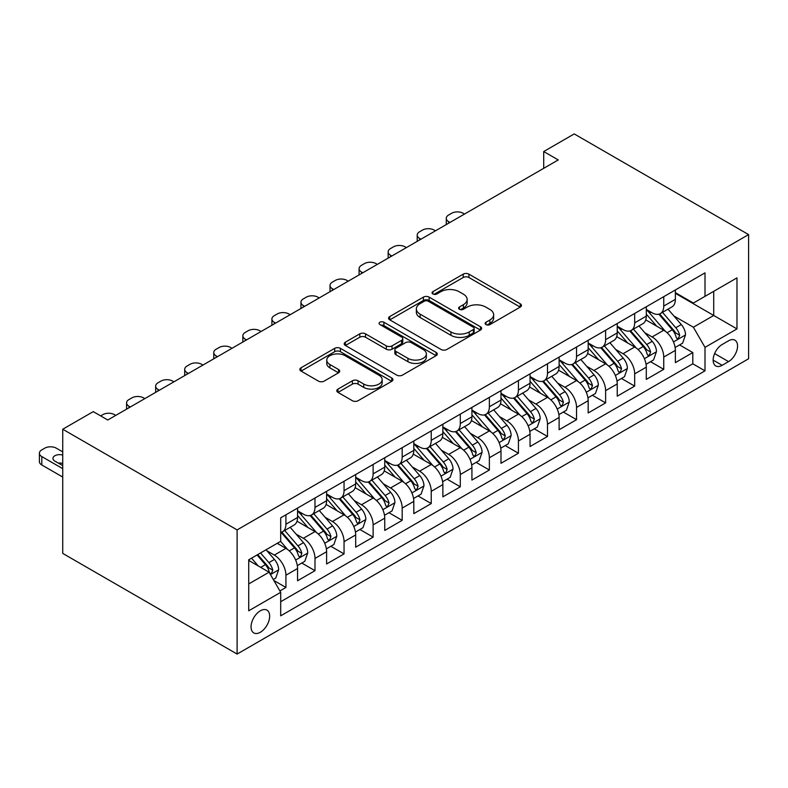 <?xml version="1.0" encoding="UTF-8"?>
<svg xmlns="http://www.w3.org/2000/svg" width="788" height="788" viewBox="0 0 788 788"><rect width="100%" height="100%" fill="white"/><g stroke="black" fill="none" stroke-linecap="round" stroke-linejoin="round"><path stroke-width="1.18" d="M485.96 324.587A2.827 1.635 0 0 0 489.949 324.587L520.267 307.084A4.038 2.325 0 0 0 521.449 305.439A4.038 2.325 0 0 0 520.267 303.794L468.919 274.145A4.038 2.325 0 0 0 463.206 274.145L432.898 291.649A2.827 1.635 0 0 0 432.07 292.801A2.827 1.635 0 0 0 432.898 293.954A2.827 1.635 0 0 0 436.897 293.954L440.817 291.688A12.913 7.456 0 0 1 459.069 291.688L463.354 294.16A12.913 7.456 0 0 1 467.136 299.43A12.913 7.456 0 0 1 463.354 304.7L459.434 306.965A2.827 1.635 0 0 0 458.606 308.118A2.827 1.635 0 0 0 459.434 309.27A2.827 1.635 0 0 0 463.423 309.27L467.343 307.005A12.913 7.456 0 0 1 485.605 307.005L489.88 309.477A12.913 7.456 0 0 1 493.662 314.747A12.913 7.456 0 0 1 489.88 320.017L485.96 322.282A2.827 1.635 0 0 0 485.132 323.435A2.827 1.635 0 0 0 485.96 324.587L485.96 322.282M260.355 632.262A13.15 7.594 120 0 0 268.944 620.668A13.15 7.594 120 0 0 266.935 610.129A13.15 7.594 120 0 0 260.355 610.789A13.15 7.594 120 0 0 251.766 622.372A13.15 7.594 120 0 0 253.775 632.912A13.15 7.594 120 0 0 260.355 632.262M337.983 389.105A4.038 2.325 0 0 0 336.801 390.75A4.038 2.325 0 0 0 337.983 392.394L352.384 400.718A4.038 2.325 0 0 0 358.087 400.718L391.754 381.284A4.038 2.325 0 0 0 392.936 379.629A4.038 2.325 0 0 0 391.754 377.984L340.406 348.345A4.038 2.325 0 0 0 334.693 348.345L301.036 367.779A4.038 2.325 0 0 0 299.854 369.424A4.038 2.325 0 0 0 301.036 371.069L318.441 381.116A4.038 2.325 0 0 0 324.144 381.116L338.544 372.803A4.038 2.325 0 0 0 339.726 371.148A4.038 2.325 0 0 0 338.544 369.503L329.916 364.519A10.796 6.235 0 0 1 326.754 360.116A10.796 6.235 0 0 1 333.423 354.364A10.796 6.235 0 0 1 345.183 355.713L378.989 375.226A10.796 6.235 0 0 1 382.15 379.629A10.796 6.235 0 0 1 375.482 385.391A10.796 6.235 0 0 1 363.721 384.042L358.087 380.781A4.038 2.325 0 0 0 352.384 380.781L337.983 389.105L337.983 392.394M748.6 234.597L574.225 133.93L543.71 151.542L558.239 159.934L107.779 420.004L93.25 411.622L62.735 429.233L237.109 529.91L748.6 234.597L748.6 358.767L237.109 654.07L237.109 529.91M441.103 349.498A4.038 2.325 0 0 0 446.806 349.498L480.463 330.064A4.038 2.325 0 0 0 481.645 328.409A4.038 2.325 0 0 0 480.463 326.764L429.125 297.115A4.038 2.325 0 0 0 423.412 297.115L389.755 316.549A4.038 2.325 0 0 0 388.573 318.204A4.038 2.325 0 0 0 389.755 319.849L441.103 349.498M381.037 325.198A2.827 1.635 0 0 1 383.904 325.592L383.904 322.233L436.109 352.374A4.038 2.325 0 0 1 437.291 354.019A4.038 2.325 0 0 1 436.109 355.674L402.451 375.108A4.038 2.325 0 0 1 396.738 375.108L345.4 345.459L345.4 342.169A4.038 2.325 0 0 0 344.218 343.814A4.038 2.325 0 0 0 345.4 345.459M345.4 342.169L359.801 333.846A4.038 2.325 0 0 1 365.504 333.846L386.327 345.873A4.038 2.325 0 0 0 392.04 345.873L401.594 340.357A4.038 2.325 0 0 0 402.776 338.702A4.038 2.325 0 0 0 401.594 337.057L379.914 324.538A2.827 1.635 0 0 1 379.087 323.385A2.827 1.635 0 0 1 380.831 321.878A2.827 1.635 0 0 1 383.904 322.233M279.898 590.941L285.926 587.464L273.869 580.5M267.004 550.861L274.303 555.077A16.44 9.495 60 0 1 285.926 575.21L297.559 568.503L297.559 580.746L314.993 570.679L301.765 563.046M296.071 534.087L303.37 538.303A16.44 9.495 60 0 1 314.993 558.436L326.616 551.718L326.616 563.972L344.051 553.905L330.832 546.271M325.129 517.302L332.428 521.518A16.44 9.495 60 0 1 344.051 541.651L355.684 534.944L355.684 547.187L373.118 537.12L359.889 529.487M354.196 500.528L361.495 504.744A16.44 9.495 60 0 1 373.118 524.877L384.741 518.169L384.741 530.413L402.175 520.346L388.957 512.712M383.254 483.753L390.553 487.959A16.44 9.495 60 0 1 402.175 508.093L413.808 501.385L413.808 513.638L431.243 503.571L418.014 495.928M412.321 466.969L419.62 471.185A16.44 9.495 60 0 1 431.243 491.318L442.866 484.61L442.866 496.854L460.3 486.787L447.082 479.153M441.379 450.194L448.677 454.4A16.44 9.495 60 0 1 460.3 474.543L471.923 467.826L471.923 480.079L489.368 470.012L476.139 462.379M470.446 433.41L477.745 437.626A16.44 9.495 60 0 1 489.368 457.759L500.991 451.051L500.991 463.295L518.425 453.228L505.206 445.594M499.503 416.635L506.802 420.851A16.44 9.495 60 0 1 518.425 440.984L530.048 434.267L530.048 446.52L547.493 436.454L534.264 428.82M528.571 399.851L535.87 404.067A16.44 9.495 60 0 1 547.493 424.2L559.116 417.492L559.116 429.736L576.55 419.669L563.331 412.035M557.628 383.076L564.927 387.292A16.44 9.495 60 0 1 576.55 407.426L588.173 400.708L588.173 412.961L605.617 402.895L592.389 395.261M586.696 366.302L593.985 370.508A16.44 9.495 60 0 1 605.617 390.641L617.24 383.933L617.24 396.187L634.675 386.11L621.456 378.476M615.753 349.517L623.052 353.733A16.44 9.495 60 0 1 634.675 373.867L646.298 367.159L646.298 379.402L663.742 369.336L663.742 357.082A16.44 9.495 -120 0 0 652.109 336.949L644.82 332.743M650.514 361.702L663.742 369.336M297.559 568.503A16.44 9.495 -120 0 0 285.926 548.369L277.209 543.336M326.616 551.718A16.44 9.495 -120 0 0 314.993 531.585L297.017 521.213M355.684 534.944A16.44 9.495 -120 0 0 344.051 514.81L326.084 504.428M384.741 518.169A16.44 9.495 -120 0 0 373.118 498.026L355.142 487.654M413.808 501.385A16.44 9.495 -120 0 0 402.175 481.251L384.209 470.869M442.866 484.61A16.44 9.495 -120 0 0 431.243 464.467L413.267 454.095M471.923 467.826A16.44 9.495 -120 0 0 460.3 447.692L442.334 437.32M500.991 451.051A16.44 9.495 -120 0 0 489.368 430.918L471.391 420.536M530.048 434.267A16.44 9.495 -120 0 0 518.425 414.133L500.459 403.761M559.116 417.492A16.44 9.495 -120 0 0 547.493 397.359L529.516 386.977M588.173 400.708A16.44 9.495 -120 0 0 576.55 380.574L558.584 370.202M617.24 383.933A16.44 9.495 -120 0 0 605.617 363.8L587.641 353.418M646.298 367.159A16.44 9.495 -120 0 0 634.675 347.016L616.699 336.643M728.545 340.81L722.153 344.504A12.746 7.358 120 0 0 713.83 355.733A12.746 7.358 120 0 0 715.78 365.937A12.746 7.358 120 0 0 722.153 365.307L728.545 361.613A12.746 7.358 120 0 0 736.869 350.394A12.746 7.358 120 0 0 734.918 340.18A12.746 7.358 120 0 0 728.545 340.81M248.732 583.938L269.072 572.196L280.695 592.33L280.695 615.822L705.004 370.843L705.004 347.35L693.381 327.217L673.878 315.958M280.695 592.33L248.732 610.789L248.732 559.775L280.695 541.317L280.695 517.824L705.004 272.855L705.004 296.347L736.977 277.888L736.977 328.901L705.004 347.35M297.559 510.782L303.37 514.14A16.44 9.495 60 0 0 311.585 514.948L323.208 508.24A16.44 9.495 -120 0 0 326.616 500.715L326.616 491.318M326.616 493.997L332.428 497.356A16.44 9.495 60 0 0 340.652 498.174L352.275 491.456A16.44 9.495 -120 0 0 355.684 483.93L355.684 474.534M355.684 477.223L361.495 480.581A16.44 9.495 60 0 0 369.71 481.389L381.333 474.681A16.44 9.495 -120 0 0 384.741 467.156L384.741 457.759M384.741 460.448L390.553 463.797A16.44 9.495 60 0 0 398.777 464.615L410.4 457.907A16.44 9.495 -120 0 0 413.808 450.381L413.808 440.984M413.808 443.664L419.62 447.023A16.44 9.495 60 0 0 427.835 447.84L439.458 441.122A16.44 9.495 -120 0 0 442.866 433.597L442.866 424.2M442.866 426.889L448.677 430.238A16.44 9.495 60 0 0 456.902 431.056L468.525 424.348A16.44 9.495 -120 0 0 471.923 416.822L471.923 407.426M471.923 410.105L477.745 413.464A16.44 9.495 60 0 0 485.96 414.281L497.583 407.563A16.44 9.495 -120 0 0 500.991 400.038L500.991 390.641M500.991 393.33L506.802 396.689A16.44 9.495 60 0 0 515.027 397.497L526.65 390.789A16.44 9.495 -120 0 0 530.048 383.264L530.048 373.867M530.048 376.546L535.87 379.905A16.44 9.495 60 0 0 544.084 380.722L555.707 374.005A16.44 9.495 -120 0 0 559.116 366.479L559.116 357.082M559.116 359.771L564.927 363.13A16.44 9.495 60 0 0 573.152 363.938L584.775 357.23A16.44 9.495 -120 0 0 588.173 349.705L588.173 340.308M588.173 342.997L593.985 346.346A16.44 9.495 60 0 0 602.209 347.163L613.832 340.446A16.44 9.495 -120 0 0 617.24 332.92L617.24 323.523M617.24 326.212L623.052 329.571A16.44 9.495 60 0 0 631.267 330.379L642.9 323.671A16.44 9.495 -120 0 0 646.298 316.146L646.298 306.749M280.695 601.727L692.8 363.8L692.8 352.561L675.365 362.628L675.365 350.374A16.44 9.495 -120 0 0 663.742 330.241L645.766 319.859M646.298 309.438L652.109 312.787A16.44 9.495 -120 0 0 660.334 313.604A16.44 9.495 -120 0 0 663.742 306.079L663.742 296.682M660.334 313.604L671.957 306.896A16.44 9.495 -120 0 0 675.365 299.371L675.365 289.974M285.926 514.81L285.926 524.207A16.44 9.495 60 0 1 282.528 531.733A16.44 9.495 60 0 1 280.695 532.393M282.528 531.733L294.151 525.015A16.44 9.495 -120 0 0 297.559 517.489L297.559 508.093M314.993 498.026L314.993 507.423A16.44 9.495 60 0 1 311.585 514.948M344.051 481.251L344.051 490.648A16.44 9.495 60 0 1 340.652 498.174M373.118 464.467L373.118 473.864A16.44 9.495 60 0 1 369.71 481.389M402.175 447.692L402.175 457.089A16.44 9.495 60 0 1 398.777 464.615M431.243 430.908L431.243 440.305A16.44 9.495 60 0 1 427.835 447.84M460.3 414.133L460.3 423.53A16.44 9.495 60 0 1 456.902 431.056M489.368 397.359L489.368 406.756A16.44 9.495 60 0 1 485.96 414.281M518.425 380.574L518.425 389.971A16.44 9.495 60 0 1 515.027 397.497M547.493 363.8L547.493 373.197A16.44 9.495 60 0 1 544.084 380.722M576.55 347.016L576.55 356.412A16.44 9.495 60 0 1 573.152 363.938M605.617 330.241L605.617 339.638A16.44 9.495 60 0 1 602.209 347.163M634.675 313.457L634.675 322.853A16.44 9.495 60 0 1 631.267 330.379M634.675 373.867L634.675 386.11M605.617 390.641L605.617 402.895M576.55 407.426L576.55 419.669M547.493 424.2L547.493 436.454M518.425 440.984L518.425 453.228M489.368 457.759L489.368 470.012M460.3 474.543L460.3 486.787M431.243 491.318L431.243 503.571M402.175 508.093L402.175 520.346M373.118 524.877L373.118 537.12M344.051 541.651L344.051 553.905M314.993 558.436L314.993 570.679M285.926 575.21L285.926 587.464M269.072 572.196L248.732 560.445M693.381 327.217L713.721 315.476L713.721 291.314L736.977 277.888M675.365 293.323L736.977 328.901M675.365 292.653L693.381 303.055L705.004 296.347M62.735 429.233L62.735 553.403L237.109 654.07M543.71 151.542L543.71 168.327M679.581 344.917L692.8 352.561M692.8 363.8L705.004 370.843M487.092 324.981L489.88 323.366A12.913 7.456 0 0 0 493.662 318.096L493.662 314.747M467.136 299.43L467.136 302.779A12.913 7.456 0 0 1 463.354 308.049L460.556 309.664M520.208 307.113L468.919 277.504A4.038 2.325 0 0 0 463.206 277.504L434.03 294.348M480.414 330.093L429.125 300.474A4.038 2.325 0 0 0 423.412 300.474L389.804 319.879M473.332 329.561A2.827 1.635 0 0 0 474.159 328.409A2.827 1.635 0 0 0 473.332 327.256L428.268 301.233A2.827 1.635 0 0 0 424.269 301.233L420.132 303.626A12.913 7.456 0 0 0 416.35 308.896A12.913 7.456 0 0 0 420.132 314.166L450.943 331.955A12.913 7.456 0 0 0 469.205 331.955L473.332 329.561L473.332 332.92A2.827 1.635 0 0 0 474.159 331.768L474.159 328.409M416.35 308.896L416.35 312.255A12.913 7.456 0 0 0 420.132 317.525L420.132 314.166M473.332 332.92L469.205 335.314A12.913 7.456 0 0 1 450.943 335.314L420.132 317.525M345.449 345.489L359.801 337.205L359.801 333.846M402.776 338.702L402.776 342.061A4.038 2.325 0 0 1 401.594 343.706L392.04 349.222A4.038 2.325 0 0 1 386.327 349.222L365.504 337.205A4.038 2.325 0 0 0 359.801 337.205M383.904 325.592L436.059 355.703M407.938 358.343A10.796 6.235 0 0 0 419.699 359.692A10.796 6.235 0 0 0 426.357 353.94A10.796 6.235 0 0 0 423.205 349.537L411.287 342.662A4.038 2.325 0 0 0 405.584 342.662L396.029 348.178A4.038 2.325 0 0 0 394.847 349.823A4.038 2.325 0 0 0 396.029 351.468L407.938 358.343L407.938 361.702A10.796 6.235 0 0 0 419.699 363.051A10.796 6.235 0 0 0 426.357 357.299L426.357 353.94M394.847 349.823L394.847 353.182A4.038 2.325 0 0 0 396.029 354.827L396.029 351.468M407.938 361.702L396.029 354.827M382.15 379.629L382.15 382.988A10.796 6.235 0 0 1 375.482 388.74A10.796 6.235 0 0 1 363.721 387.391L358.087 384.14A4.038 2.325 0 0 0 352.384 384.14L338.032 392.424M326.754 360.116L326.754 363.475A10.796 6.235 0 0 0 329.916 367.878L329.916 364.519M338.495 372.832L329.916 367.878M391.695 381.313L340.406 351.694A4.038 2.325 0 0 0 334.693 351.694L301.095 371.099M675.119 347.498L682.625 343.164L685.53 334.772A10.894 6.284 -120 0 0 681.295 324.548L668.017 309.172M449.987 222.433L448.677 221.684A8.225 4.748 -0 0 1 446.274 218.325A8.225 4.748 -0 0 1 448.677 214.966L451.583 213.292A8.225 4.748 -0 0 1 463.206 213.292L464.516 214.05M665.358 331.305L649.607 313.072A31.441 18.154 -120 0 0 646.298 309.615M656.719 326.183L647.913 315.988A26.102 15.071 -120 0 0 646.298 314.235M658.857 314.195L672.282 329.748A10.894 6.284 60 0 1 676.163 337.244L676.961 338.535L678.429 338.328L679.65 335.235A10.894 6.284 -120 0 0 675.769 327.729L662.491 312.353M659.645 313.939L674.075 330.655A5.546 3.201 60 0 1 675.474 332.822L679.65 335.235M646.062 364.273L653.567 359.939L656.473 351.546A10.894 6.284 -120 0 0 652.228 341.322L638.95 325.946M420.92 239.217L419.62 238.459A8.225 4.748 -0 0 1 417.207 235.1A8.225 4.748 -0 0 1 419.62 231.751L422.526 230.066A8.225 4.748 -0 0 1 434.149 230.066L435.459 230.825M636.29 348.079L620.54 329.847A31.441 18.154 -120 0 0 617.24 326.39M627.652 342.967L618.846 332.772A26.102 15.071 -120 0 0 617.24 331.019M629.789 330.97L643.225 346.523A10.894 6.284 60 0 1 647.106 354.029L647.894 355.319L649.371 355.112L650.592 352.009A10.894 6.284 -120 0 0 646.712 344.514L633.434 329.138M630.577 330.724L645.008 347.429A5.546 3.201 60 0 1 646.406 349.596L650.592 352.009M616.994 381.057L624.5 376.713L627.406 368.331A10.894 6.284 -120 0 0 623.17 358.097L609.892 342.731M391.863 255.992L390.553 255.243A8.225 4.748 -0 0 1 388.149 251.884A8.225 4.748 -0 0 1 390.553 248.525L393.458 246.851A8.225 4.748 -0 0 1 405.081 246.851L406.391 247.599M607.233 364.864L591.483 346.631A31.441 18.154 -120 0 0 588.173 343.174M598.594 359.742L589.788 349.547A26.102 15.071 -120 0 0 588.173 347.794M600.732 347.754L614.157 363.307A10.894 6.284 60 0 1 618.038 370.803L618.836 372.094L620.304 371.887L621.525 368.794A10.894 6.284 -120 0 0 617.644 361.288L604.366 345.912M601.52 347.498L615.95 364.204A5.546 3.201 60 0 1 617.349 366.381L621.525 368.794M587.937 397.832L595.442 393.498L598.348 385.105A10.894 6.284 -120 0 0 594.103 374.881L580.825 359.505M362.795 272.776L361.495 272.018A8.225 4.748 -0 0 1 359.082 268.659A8.225 4.748 -0 0 1 361.495 265.31L364.401 263.625A8.225 4.748 -0 0 1 376.024 263.625L377.334 264.384M578.165 381.638L562.415 363.406A31.441 18.154 -120 0 0 559.116 359.949M569.527 376.526L560.721 366.321A26.102 15.071 -120 0 0 559.116 364.568M571.664 364.529L585.1 380.082A10.894 6.284 60 0 1 588.981 387.588L589.769 388.878L591.246 388.671L592.468 385.568A10.894 6.284 -120 0 0 588.587 378.073L575.309 362.697M572.452 364.283L586.883 380.988A5.546 3.201 60 0 1 588.281 383.155L592.468 385.568M558.869 414.616L566.385 410.272L569.281 401.89A10.894 6.284 -120 0 0 565.045 391.656L551.767 376.29M333.738 289.551L332.428 288.792A8.225 4.748 -0 0 1 330.024 285.443A8.225 4.748 -0 0 1 332.428 282.084L335.333 280.41A8.225 4.748 -0 0 1 346.956 280.41L348.266 281.158M549.108 398.423L533.358 380.19A31.441 18.154 -120 0 0 530.048 376.733M540.47 393.301L531.664 383.106A26.102 15.071 -120 0 0 530.048 381.353M542.607 381.313L556.033 396.856A10.894 6.284 60 0 1 559.913 404.362L560.711 405.653L562.179 405.446L563.4 402.353A10.894 6.284 -120 0 0 559.519 394.847L546.242 379.471M543.395 381.057L557.825 397.763A5.546 3.201 60 0 1 559.224 399.94L563.4 402.353M529.812 431.391L537.317 427.057L540.223 418.664A10.894 6.284 -120 0 0 535.978 408.44L522.7 393.064M304.67 306.325L303.37 305.577A8.225 4.748 -0 0 1 300.957 302.218A8.225 4.748 -0 0 1 303.37 298.869L306.276 297.184A8.225 4.748 -0 0 1 317.899 297.184L319.209 297.943M520.041 415.197L504.29 396.965A31.441 18.154 -120 0 0 500.991 393.507M511.402 410.085L502.596 399.88A26.102 15.071 -120 0 0 500.991 398.127M513.54 398.088L526.975 413.641A10.894 6.284 60 0 1 530.856 421.147L531.644 422.437L533.121 422.23L534.343 419.127A10.894 6.284 -120 0 0 530.462 411.622L517.184 396.256M514.328 397.832L528.768 414.547A5.546 3.201 60 0 1 530.157 416.714L534.343 419.127M500.744 448.165L508.26 443.831L511.156 435.439A10.894 6.284 -120 0 0 506.92 425.215L493.643 409.839M275.613 323.11L274.303 322.351A8.225 4.748 -0 0 1 271.899 319.002A8.225 4.748 -0 0 1 274.303 315.643L277.209 313.969A8.225 4.748 -0 0 1 288.832 313.969L290.142 314.717M490.983 431.972L475.233 413.739A31.441 18.154 -120 0 0 471.923 410.292M482.345 426.86L473.539 416.665A26.102 15.071 -120 0 0 471.923 414.912M484.482 414.872L497.908 430.415A10.894 6.284 60 0 1 501.789 437.921L502.586 439.211L504.054 439.005L505.285 435.912A10.894 6.284 -120 0 0 501.395 428.406L488.117 413.03M485.27 414.616L499.7 431.322A5.546 3.201 60 0 1 501.099 433.489L505.285 435.912M471.687 464.95L479.193 460.616L482.098 452.223A10.894 6.284 -120 0 0 477.853 441.999L464.575 426.623M246.546 339.884L245.245 339.135A8.225 4.748 -0 0 1 242.832 335.777A8.225 4.748 -0 0 1 245.245 332.418L248.151 330.743A8.225 4.748 -0 0 1 259.774 330.743L261.084 331.502M461.916 448.756L446.175 430.524A31.441 18.154 -120 0 0 442.866 427.066M453.277 443.634L444.471 433.439A26.102 15.071 -120 0 0 442.866 431.686M455.415 431.647L468.85 447.2A10.894 6.284 60 0 1 472.731 454.696L473.519 455.996L474.997 455.789L476.218 452.686A10.894 6.284 -120 0 0 472.337 445.181L459.059 429.815M456.203 431.391L470.643 448.106A5.546 3.201 60 0 1 472.042 450.273L476.218 452.686M442.62 481.724L450.135 477.39L453.041 468.998A10.894 6.284 -120 0 0 448.796 458.774L435.518 443.398M217.488 356.668L216.178 355.91A8.225 4.748 -0 0 1 213.775 352.561A8.225 4.748 -0 0 1 216.178 349.202L219.084 347.528A8.225 4.748 -0 0 1 230.717 347.528L232.017 348.276M432.858 465.531L417.108 447.298A31.441 18.154 -120 0 0 413.808 443.841M424.22 460.419L415.414 450.224A26.102 15.071 -120 0 0 413.808 448.471M426.357 448.431L439.783 463.974A10.894 6.284 60 0 1 443.674 471.48L444.462 472.77L445.929 472.564L447.16 469.461A10.894 6.284 -120 0 0 443.27 461.965L429.992 446.589M427.145 448.175L441.575 464.881A5.546 3.201 60 0 1 442.974 467.048L447.16 469.461M413.562 498.509L421.068 494.174L423.974 485.782A10.894 6.284 -120 0 0 419.728 475.558L406.45 460.182M188.421 373.443L187.12 372.694A8.225 4.748 -0 0 1 184.707 369.336A8.225 4.748 -0 0 1 187.12 365.977L190.026 364.302A8.225 4.748 -0 0 1 201.649 364.302L202.959 365.061M403.791 482.315L388.051 464.083A31.441 18.154 -120 0 0 384.741 460.625M395.162 477.193L386.347 466.998A26.102 15.071 -120 0 0 384.741 465.245M397.29 465.206L410.725 480.759A10.894 6.284 60 0 1 414.606 488.255L415.394 489.545L416.872 489.338L418.093 486.245A10.894 6.284 -120 0 0 414.212 478.74L400.934 463.364M398.078 464.95L412.518 481.655A5.546 3.201 60 0 1 413.917 483.832L418.093 486.245M384.495 515.283L392.01 510.949L394.916 502.557A10.894 6.284 -120 0 0 390.671 492.333L377.393 476.957M159.363 390.227L158.053 389.469A8.225 4.748 -0 0 1 155.65 386.11A8.225 4.748 -0 0 1 158.053 382.761L160.959 381.077A8.225 4.748 -0 0 1 172.592 381.077L173.892 381.835M374.733 499.09L358.983 480.857A31.441 18.154 -120 0 0 355.684 477.4M366.095 493.978L357.289 483.773A26.102 15.071 -120 0 0 355.684 482.02M368.232 481.98L381.658 497.533A10.894 6.284 60 0 1 385.549 505.039L386.337 506.329L387.804 506.123L389.036 503.02A10.894 6.284 -120 0 0 385.145 495.524L371.867 480.148M369.02 481.734L383.451 498.44A5.546 3.201 60 0 1 384.849 500.607L389.036 503.02M355.437 532.067L362.943 527.724L365.849 519.341A10.894 6.284 -120 0 0 361.613 509.107L348.326 493.741M130.306 407.002L128.996 406.253A8.225 4.748 -0 0 1 126.582 402.895A8.225 4.748 -0 0 1 128.996 399.536L131.901 397.861A8.225 4.748 -0 0 1 143.524 397.861L144.834 398.61M345.666 515.874L329.926 497.642A31.441 18.154 -120 0 0 326.616 494.184M337.037 510.752L328.222 500.557A26.102 15.071 -120 0 0 326.616 498.804M339.165 498.765L352.6 514.318A10.894 6.284 60 0 1 356.481 521.814L357.279 523.104L358.747 522.897L359.968 519.804A10.894 6.284 -120 0 0 356.087 512.298L342.81 496.923M339.963 498.509L354.393 515.214A5.546 3.201 60 0 1 355.792 517.391L359.968 519.804M326.37 548.842L333.885 544.508L336.791 536.116A10.894 6.284 -120 0 0 332.546 525.891L319.268 510.516M100.657 415.897L102.834 414.636A8.225 4.748 -0 0 1 114.467 414.636L115.767 415.394M316.609 532.649L300.858 514.416A31.441 18.154 -120 0 0 297.559 510.959M307.97 527.536L299.164 517.332A26.102 15.071 -120 0 0 297.559 515.579M310.108 515.539L323.533 531.092A10.894 6.284 60 0 1 327.424 538.598L328.212 539.888L329.679 539.681L330.911 536.579A10.894 6.284 -120 0 0 327.02 529.083L313.742 513.707M310.896 515.283L325.326 531.999A5.546 3.201 60 0 1 326.724 534.165L330.911 536.579M297.312 565.626L304.818 561.283L307.724 552.9A10.894 6.284 -120 0 0 303.488 542.666L290.201 527.3M287.541 549.433L280.597 541.376M278.913 544.311L277.78 543.001M281.04 532.324L294.476 547.867A10.894 6.284 60 0 1 298.356 555.373L299.154 556.663L300.622 556.456L301.843 553.363A10.894 6.284 -120 0 0 297.962 545.857L284.685 530.482M281.838 532.067L296.268 548.773A5.546 3.201 60 0 1 297.667 550.95L301.843 553.363M273.288 579.495L275.761 578.067L278.666 569.675A10.894 6.284 -120 0 0 274.421 559.45L266.058 549.768M62.735 468.663L41.803 456.587A8.225 4.748 -0 0 1 39.4 453.228A8.225 4.748 -0 0 1 41.803 449.879L44.709 448.195A8.225 4.748 -0 0 1 56.342 448.195L62.735 451.888M258.257 565.951L251.53 558.16M62.735 477.055L41.803 464.979A8.225 4.748 180 0 1 39.4 461.62L39.4 453.228M249.845 561.095L248.732 559.795M62.735 463.502A6.58 3.792 -0 0 0 58.302 463.088M257.055 554.969L265.408 564.651A10.894 6.284 60 0 1 269.299 572.157L270.087 573.447L271.565 573.24L272.786 570.138A10.894 6.284 -120 0 0 268.905 562.632L260.542 552.959M257.725 554.585L267.201 565.557A5.546 3.201 60 0 1 268.6 567.724L272.786 570.138M62.735 455.109A6.58 3.792 -0 0 0 52.963 458.429A6.58 3.792 -0 0 0 54.884 461.118L62.735 465.649M274.303 555.077L285.926 548.369M303.37 538.303L314.993 531.585M332.428 521.518L344.051 514.81M361.495 504.744L373.118 498.026M390.553 487.959L402.175 481.251M419.62 471.185L431.243 464.467M448.677 454.4L460.3 447.692M477.745 437.626L489.368 430.918M506.802 420.851L518.425 414.133M535.87 404.067L547.493 397.359M564.927 387.292L576.55 380.574M593.985 370.508L605.617 363.8M623.052 353.733L634.675 347.016M652.109 336.949L663.742 330.241M663.742 306.079L675.365 299.371M285.926 524.207L297.559 517.489M314.993 507.423L326.616 500.715M344.051 490.648L355.684 483.93M373.118 473.864L384.741 467.156M402.175 457.089L413.808 450.381M431.243 440.305L442.866 433.597M460.3 423.53L471.923 416.822M489.368 406.756L500.991 400.038M518.425 389.971L530.048 383.264M547.493 373.197L559.116 366.479M576.55 356.412L588.173 349.705M605.617 339.638L617.24 332.92M634.675 322.853L646.298 316.146M663.742 357.082L675.365 350.374M714.608 353.576L728.545 361.613M713.14 360.106L722.153 365.307M489.88 323.366L489.88 320.017M459.434 309.27L459.434 306.965M463.354 308.049L463.354 304.7M432.898 293.954L432.898 291.649M463.206 277.504L463.206 274.145M468.919 277.504L468.919 274.145M520.267 307.084L520.267 303.794M389.755 319.849L389.755 316.549M423.412 300.474L423.412 297.115M429.125 300.474L429.125 297.115M480.463 330.064L480.463 326.764M450.943 335.314L450.943 331.955M469.205 335.314L469.205 331.955M365.504 337.205L365.504 333.846M386.327 349.222L386.327 345.873M392.04 349.222L392.04 345.873M401.594 343.706L401.594 340.357M436.109 355.674L436.109 352.374M352.384 384.14L352.384 380.781M358.087 384.14L358.087 380.781M363.721 387.391L363.721 384.042M338.544 372.803L338.544 369.503M301.036 371.069L301.036 367.779M334.693 351.694L334.693 348.345M340.406 351.694L340.406 348.345M391.754 381.284L391.754 377.984M448.677 221.684L448.677 223.191M673.454 341.913L685.462 334.979M649.607 313.072L651.105 312.206M675.769 327.729L681.295 324.548M667.091 332.743L672.282 329.748M419.62 238.459L419.62 239.966M644.397 358.688L656.404 351.763M620.54 329.847L622.037 328.99M646.712 344.514L652.228 341.322M638.024 349.527L643.225 346.523M390.553 255.243L390.553 256.75M615.33 375.472L627.337 368.538M591.483 346.631L592.98 345.765M617.644 361.288L623.17 358.097M608.966 366.302L614.157 363.307M361.495 272.018L361.495 273.525M586.272 392.247L598.279 385.322M562.415 363.406L563.913 362.539M588.587 378.073L594.103 374.881M579.899 383.076L585.1 380.082M332.428 288.792L332.428 290.309M557.205 409.031L569.212 402.097M533.358 380.19L534.855 379.324M559.519 394.847L565.045 391.656M550.842 399.861L556.033 396.856M303.37 305.577L303.37 307.084M528.147 425.806L540.154 418.871M504.29 396.965L505.788 396.098M530.462 411.622L535.978 408.44M521.774 416.635L526.975 413.641M274.303 322.351L274.303 323.868M499.09 442.58L511.087 435.656M475.233 413.739L476.73 412.882M501.395 428.406L506.92 425.215M492.717 433.42L497.908 430.415M245.245 339.135L245.245 340.643M470.022 459.365L482.029 452.43M446.175 430.524L447.663 429.657M472.337 445.181L477.853 441.999M463.649 450.194L468.85 447.2M216.178 355.91L216.178 357.417M440.965 476.139L452.962 469.215M417.108 447.298L418.605 446.441M443.27 461.965L448.796 458.774M434.592 466.979L439.783 463.974M187.12 372.694L187.12 374.201M411.897 492.924L423.905 485.989M388.051 464.083L389.548 463.216M414.212 478.74L419.728 475.558M405.524 483.753L410.725 480.759M158.053 389.469L158.053 390.976M382.84 509.698L394.837 502.774M358.983 480.857L360.48 479.99M385.145 495.524L390.671 492.333M376.467 500.538L381.658 497.533M128.996 406.253L128.996 407.76M353.773 526.482L365.78 519.548M329.926 497.642L331.423 496.775M356.087 512.298L361.613 509.107M347.409 517.312L352.6 514.318M324.715 543.257L336.712 536.323M300.858 514.416L302.356 513.549M327.02 529.083L332.546 525.891M318.342 534.087L323.533 531.092M295.648 560.041L307.655 553.107M297.962 545.857L303.488 542.666M289.285 550.871L294.476 547.867M41.803 456.587L41.803 464.979M270.451 574.58L278.588 569.882M268.905 562.632L274.421 559.45M260.71 567.36L265.408 564.651M446.274 218.325L446.274 224.58M417.207 235.1L417.207 241.355M388.149 251.884L388.149 258.139M359.082 268.659L359.082 274.913M330.024 285.443L330.024 291.698M300.957 302.218L300.957 308.472M271.899 319.002L271.899 325.257M242.832 335.777L242.832 342.031M213.775 352.561L213.775 358.816M184.707 369.336L184.707 375.59M155.65 386.11L155.65 392.365M126.582 402.895L126.582 409.149"/></g></svg>
